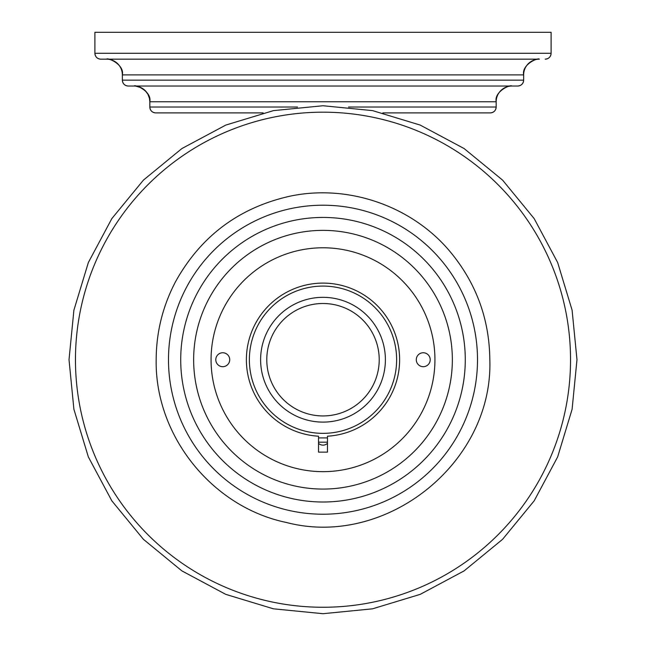 <?xml version="1.0" encoding="UTF-8"?>
<svg xmlns="http://www.w3.org/2000/svg" width="646" height="646" viewBox="0 0 646 646"><rect width="100%" height="100%" fill="white"/><g stroke="black" fill="none" stroke-linecap="round" stroke-linejoin="round"><path stroke-width="0.97" d="M106.768 59.166L100.768 59.166C97.207 58.81 95.245 56.856 94.897 53.295L551.103 53.295L551.103 32.3L94.897 32.3L94.897 53.295A5.871 5.871 -90 0 0 100.768 59.166L539.353 59.166C537.908 57.446 521.564 64.608 523.64 74.888A15.722 15.722 -90 0 1 539.362 59.166L527.653 59.166M551.103 53.295A5.871 5.871 90 0 1 545.232 59.166C548.793 58.81 550.755 56.856 551.103 53.295C550.755 56.856 548.793 58.81 545.232 59.166M115.666 59.166L112.041 59.166M496.58 59.166L505.229 59.166M534.694 59.166L539.345 59.166M505.673 86.031L128.231 86.031A5.871 5.871 -90 0 1 122.36 80.161L122.36 74.888A15.722 15.722 90 0 0 106.638 59.166L515.799 59.166M106.647 59.166L106.647 59.166C107.293 57.341 124.5 64.261 122.36 74.888L523.64 74.888L523.64 80.161L122.36 80.161C122.708 83.722 124.67 85.676 128.231 86.031L135.515 86.031M523.64 80.161C523.292 83.722 521.33 85.676 517.769 86.031A5.871 5.871 90 0 0 523.64 80.161C523.292 83.722 521.33 85.676 517.769 86.031L135.523 86.031M145.81 86.031L171.335 86.031M173.217 86.031L175.817 86.031M194.389 86.031L198.548 86.031M484.734 86.031L511.898 86.031A15.722 15.722 90 0 0 496.176 101.753L496.176 107.026L348.517 107.026M135.757 86.12L141.135 87.686L145.205 90.618L147.902 94.227L149.436 98.289L149.824 101.753A15.722 15.722 -90 0 0 134.102 86.031M511.842 86.031L511.89 86.031C510.405 84.319 494.117 91.482 496.176 101.753L149.824 101.753L149.824 107.026C150.171 110.587 152.133 112.541 155.694 112.897A5.871 5.871 -90 0 1 149.824 107.026L297.483 107.026M496.176 107.026C495.829 110.587 493.867 112.541 490.306 112.897A5.871 5.871 90 0 0 496.176 107.026C495.829 110.587 493.867 112.541 490.306 112.897L382.86 112.897M263.14 112.897L156.211 112.897M326.924 443.786A6.371 6.371 0 0 1 319.076 443.786M249.372 359.717A73.628 73.628 0 0 0 323 433.353A73.628 73.628 0 0 0 396.628 359.717A73.628 73.628 0 0 0 323 286.089A73.628 73.628 0 0 0 249.372 359.717M260.613 359.717A62.387 62.387 0 0 1 323 297.33A62.387 62.387 0 0 1 385.387 359.717A62.387 62.387 0 0 1 323 422.104A62.387 62.387 0 0 1 260.613 359.717M379.218 359.717A56.218 56.218 0 0 1 323 415.935A56.218 56.218 0 0 1 266.782 359.717A56.218 56.218 0 0 1 323 303.499A56.218 56.218 0 0 1 379.218 359.717A56.218 56.218 0 0 0 323 303.499A56.218 56.218 0 0 0 266.782 359.717A56.218 56.218 0 0 0 323 415.935A56.218 56.218 0 0 0 379.218 359.717M434.936 359.717A111.936 111.936 0 0 0 323 247.781A111.936 111.936 0 0 0 211.064 359.717A111.936 111.936 0 0 0 323 471.661A111.936 111.936 0 0 0 434.936 359.717M327.474 436.203L327.474 452.127L318.526 452.127L318.526 436.203A76.616 76.616 0 0 1 257.407 320.125A76.616 76.616 0 0 1 388.593 320.125A76.616 76.616 0 0 1 327.474 436.203M430.212 359.717A6.969 6.969 0 0 0 423.243 352.756A6.969 6.969 0 0 0 416.282 359.717A6.969 6.969 0 0 0 423.243 366.686A6.969 6.969 0 0 0 430.212 359.717A6.969 6.969 0 0 0 423.243 352.756A6.969 6.969 0 0 0 416.282 359.717M229.718 359.717A6.969 6.969 0 0 0 222.757 352.756A6.969 6.969 0 0 0 215.788 359.717A6.969 6.969 0 0 0 222.757 366.686A6.969 6.969 0 0 0 229.718 359.717A6.969 6.969 0 0 0 222.757 352.756A6.969 6.969 0 0 0 215.788 359.717M570.539 359.717A247.539 247.539 0 0 0 323 112.178A247.539 247.539 0 0 0 75.461 359.717A247.539 247.539 0 0 0 323 607.264A247.539 247.539 0 0 0 570.539 359.717M180.719 359.717A142.281 142.281 0 0 1 323 217.436A142.281 142.281 0 0 1 465.282 359.717A142.281 142.281 0 0 1 323 502.007A142.281 142.281 0 0 1 180.719 359.717M168.493 359.717A154.507 154.507 0 0 1 323 205.21A154.507 154.507 0 0 1 477.507 359.717A154.507 154.507 0 0 1 323 514.224A154.507 154.507 0 0 1 168.493 359.717M452.353 359.717A129.353 129.353 0 0 0 323 230.372A129.353 129.353 0 0 0 193.647 359.717A129.353 129.353 0 0 0 323 489.07A129.353 129.353 0 0 0 452.353 359.717M94.897 53.295C95.245 56.856 97.207 58.81 100.768 59.166M149.824 101.753C151.955 91.191 134.901 84.222 134.11 86.031L134.11 86.031M122.36 80.161C122.708 83.722 124.67 85.676 128.231 86.031M510.477 86.031L517.769 86.031M107.042 59.174L107.519 59.19M318.526 437.899L327.474 437.899L318.526 437.899M576.983 359.717L572.098 310.169L557.651 262.526L534.177 218.614L502.596 180.129L464.111 148.548L420.199 125.074L372.556 110.619L323.008 105.742L273.46 110.619L225.809 125.074L181.906 148.54L143.42 180.121L111.831 218.606L88.357 262.518L73.902 310.169L69.017 359.717L73.902 409.265L88.349 456.916L111.823 500.82L143.404 539.305L181.889 570.894L225.801 594.368L273.444 608.823L322.992 613.7L372.54 608.823L420.191 594.368L464.094 570.903L502.58 539.321L534.169 500.836L557.643 456.924L572.098 409.273L576.983 359.717M156.179 359.717C156.275 332.117 162.744 306.099 175.567 281.656C200.753 236.339 238.624 207.907 289.174 196.36C348.356 183.488 413.4 206.332 451.538 253.385C476.651 284.377 489.418 319.827 489.821 359.717C493.366 462.633 386.276 548.438 286.606 522.525C212.163 507.272 154.822 435.719 156.179 359.717M318.526 442.187L327.474 442.187"/></g></svg>
